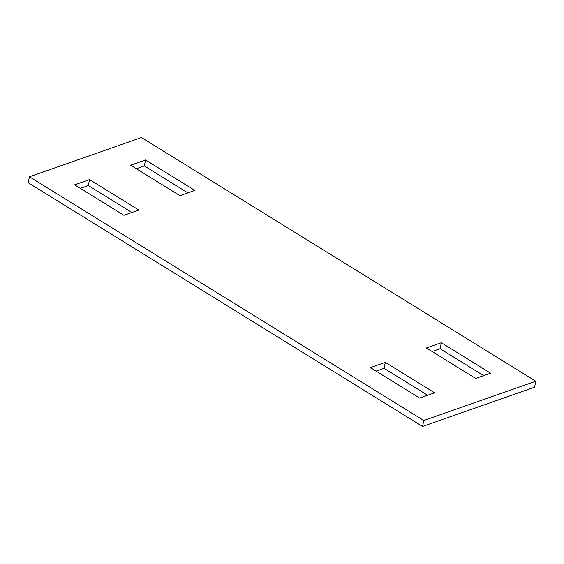 <?xml version="1.0" encoding="UTF-8"?>
<svg xmlns="http://www.w3.org/2000/svg" width="564" height="564" viewBox="0 0 564 564"><rect width="100%" height="100%" fill="white"/><g stroke="black" fill="none" stroke-linecap="round" stroke-linejoin="round"><path stroke-width="0.85" d="M28.2 182.757L29.434 176.786L141.451 137.538L535.8 381.243L534.566 387.214L422.549 426.462L28.2 182.757M422.549 426.462L423.79 420.49L29.434 176.786M423.79 420.49L535.8 381.243M434.611 392.826L419.679 398.064L370.386 367.601L385.318 362.363L434.611 392.826M441.323 342.743L426.391 347.974L475.685 378.437L490.617 373.206L441.323 342.743L440.089 348.714L432.109 351.513M74.617 184.823L123.911 215.286L138.85 210.055L89.556 179.592L74.617 184.823M130.622 165.203L145.561 159.964L194.855 190.428L179.916 195.666L130.622 165.203M385.318 362.363L384.084 368.334L427.653 395.265M384.084 368.334L376.103 371.133M483.665 375.645L440.089 348.714M131.891 212.487L88.315 185.563L80.335 188.355M136.347 168.735L144.321 165.936L187.897 192.867M89.556 179.592L88.315 185.563M145.561 159.964L144.321 165.936"/></g></svg>
